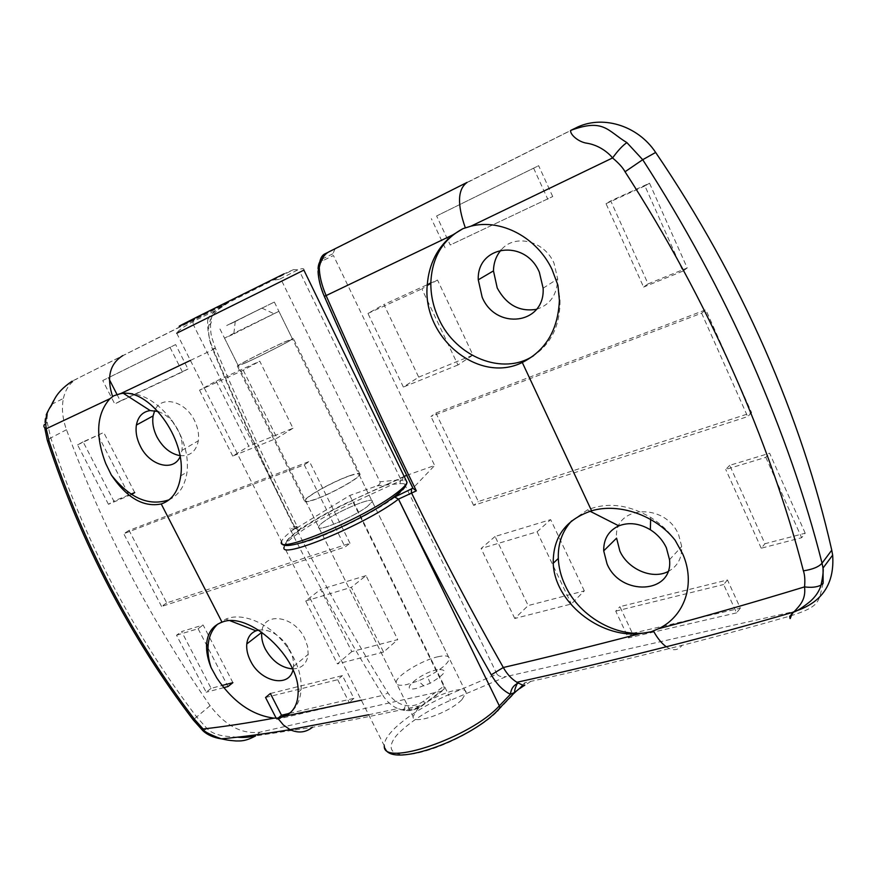 <?xml version="1.0" encoding="UTF-8"?>
<svg xmlns="http://www.w3.org/2000/svg" width="877" height="877" viewBox="0 0 877 877"><rect width="100%" height="100%" fill="white"/><g stroke="black" fill="none" stroke-linecap="round" stroke-linejoin="round"><path stroke-width="0.66" stroke-dasharray="4.38 3.29" d="M190.408 360.414L212.782 349.737C209.395 341.811 208.057 333.644 208.792 325.224C209.811 319.458 213.034 314.163 218.483 309.318L229.763 301.721L72.21 381.133L273.065 280.191L293.51 269.623L284.027 273.865M289.574 713.341L353.88 698.344L342.425 675.597L270.357 693.499M179.895 455.645C189.958 456.511 196.108 451.567 198.334 440.791C199.211 434.247 197.928 427.483 194.486 420.489C185.102 400.625 160.82 394.957 154.67 410.688M292.469 668.888C301.611 668.702 306.851 663.856 308.189 654.363L307.608 646.437L304.626 638.204C293.959 615.347 263.056 611.433 261.774 632.12M366.027 575.619L320.598 589.399L351.787 651.611L397.741 639.607L366.027 575.619L351.337 587.327L383.567 652.082L397.741 639.607M216.159 381.1L248.805 446.207L292.995 428.239L259.767 361.192L216.159 381.1L199.539 390.177L243.258 370.258L259.767 361.192M232.898 682.657L203.135 625.016L181.594 631.55L211.083 688.346L222.045 685.485M134.74 492.589L103.683 432.471L83.107 441.865L113.846 501.085L131.002 494.102M350 543.28L309.428 461.412L129.072 530.399L166.707 602.883L350 543.28L345.056 547.018L161.576 606.456L166.707 602.883M117.003 394.475L120.346 401.008L187.974 369.02L175.652 344.573L108.397 377.713L109.395 379.642M281.923 281.243L379.993 481.813L400.942 479.697L299.945 272.122L281.923 281.243L279.401 279.303L273.065 280.191M349.78 495.472L443.828 686.22L423.821 700.986C418.274 705.02 412.212 706.511 405.634 705.47C398.498 704.11 392.611 699.934 387.963 692.951C355.777 641.021 325.181 586.154 296.174 528.338L349.78 495.472L377.055 485.836C379.489 484.784 380.465 483.446 379.993 481.813M237.415 737.173C227.077 736.461 214.514 736.143 207.082 728.612L196.437 716.63C165.128 675.411 137.152 631.374 112.519 584.531C87.952 537.645 67.376 488.774 50.8 437.919L47.194 422.319C46.525 416.334 47.928 410.381 51.392 404.45L63.407 398.432C61.456 408.123 62.486 418.559 66.488 429.73C84.762 479.423 105.898 527.23 129.884 573.174C153.87 619.107 180.607 663.286 210.096 705.7C225.257 725.652 241.888 734.477 259.965 732.174L442.161 691.01L444.244 688.938L443.828 686.22M63.407 398.432C65.523 389.015 70.193 382.405 77.417 378.59M158.156 411.51C164.196 413.549 169.546 417.627 174.205 423.744L177.987 429.851C181.484 436.932 182.811 443.773 181.977 450.372L180.092 456.742M258.704 630.081C269.184 629.028 278.722 634.214 287.283 645.647L291.021 652.455L292.951 658.419L293.652 664.207L292.962 669.995M121.015 393.444L123.076 393.137C140.32 392.019 156.369 400.811 171.223 419.513L178.886 431.868C185.749 445.768 188.456 459.153 187.031 472.056C185.08 485.639 179.116 494.88 169.151 499.769M217.748 624.106L225.827 619.096C243.609 611.444 272.473 624.797 288.39 648.827L293.707 657.816C299.243 668.899 301.71 679.532 301.118 689.695C300.34 699.671 296.766 707.322 290.397 712.639M353.88 698.344L349.21 702.532L276.748 719.315L278.119 718.131M276.748 719.315L276.178 718.197M265.545 697.5L337.689 679.708L342.425 675.597M337.689 679.708L349.21 702.532M351.787 651.611L337.404 663.9L305.711 600.964L320.598 589.399M305.711 600.964L351.337 587.327M383.567 652.082L337.404 663.9M292.995 428.239L277.066 438.149L232.734 456.084L248.805 446.207M232.734 456.084L199.539 390.177M243.258 370.258L277.066 438.149M211.083 688.346L206.172 692.216L176.54 635.222L181.594 631.55M176.54 635.222L198.092 628.721L203.135 625.016M198.092 628.721L227.998 686.548M223.756 687.656L206.172 692.216M131.572 494.475L108.452 504.286L113.846 501.085M108.452 504.286L77.549 444.858L83.107 441.865M77.549 444.858L103.683 432.471M98.125 435.463L129.347 495.801M129.072 530.399L123.756 533.709L304.264 464.821L309.428 461.412M304.264 464.821L345.056 547.018M161.576 606.456L123.756 533.709M120.346 401.008L114.755 403.924L102.741 380.541L108.397 377.713M102.741 380.541L175.652 344.573M170.017 347.391L182.416 371.947L187.974 369.02M182.416 371.947L114.755 403.924M51.414 404.418C55.032 395.933 61.96 388.171 72.21 381.133M423.821 700.986L424.468 703.562L423.109 705.119L418.658 706.095C379.84 714.569 344.431 721.628 312.42 727.296L255.613 735.902L259.965 732.174M367.178 506.665L372.276 501.545C374.479 495.779 338.478 510.743 324.117 521.453C320.719 523.909 318.866 525.74 318.559 526.924C315.983 532.81 353.047 517.452 367.178 506.665C353.047 517.452 315.983 532.81 318.559 526.924C318.866 525.74 320.719 523.909 324.117 521.453C338.478 510.743 374.479 495.779 372.276 501.545L367.178 506.665M377.055 485.836L399.813 483.665C408.978 482.876 407.323 487.382 394.858 497.171C377.812 510.282 334.51 532.492 308.046 541.23C282.394 548.772 279.259 545.088 298.629 530.201C302.357 527.351 301.787 526.682 296.93 528.206L296.174 528.338M226.694 325.52L274.348 302.05L226.694 325.52M281.824 543.126L281.561 541.613C282.317 538.73 286.911 534.301 295.308 528.327L297.215 526.496L294.025 526.803C265.435 469.59 238.358 410.568 212.782 349.737L215.369 348.136L212.958 348.816C208.551 338.094 206.884 327.801 207.937 317.934L193.51 325.038L192.841 321.618L194.508 318.932L229.763 301.721L215.556 310.491L207.937 317.934L210.699 320.379C211.774 322.352 211.138 323.964 208.792 325.224M47.194 422.319L44.475 424.402L44.727 427.79M66.488 429.73L50.8 437.919L47.314 440.375L47.566 441.153M210.096 705.7L193.17 719.853M207.082 728.612L203.015 730.815M418.658 706.095C414.547 710.184 409.318 711.521 402.992 710.118L397.851 708.605C391.833 706.073 386.834 701.655 382.843 695.351L387.963 692.951M444.244 688.938L424.468 703.562C421.168 707.399 414.229 709.46 403.65 709.756L405.634 705.47M295.67 528.634L292.973 529.105L289.717 528.283C319.118 586.987 350.153 642.677 382.843 695.351L361.335 700.197M368.658 714.755L397.851 708.605L402.992 710.118C410.304 711.335 417.013 709.668 423.109 705.119L442.161 691.01M296.93 528.206L295.396 528.272L294.025 526.803L289.717 528.283M530.837 681.374L524.764 685.365L524.621 682.744L530.837 681.374C576.693 671.3 627.077 659.296 681.988 645.351C716.158 636.669 752.071 626.934 789.706 616.147L792.94 611.762L506.38 676.507L450.405 700.339C429.741 709.372 413.199 719.655 400.789 731.177C389.848 740.572 381.232 759.219 415.906 753.42C453.135 745.439 490.429 720.105 497.522 711.028L524.621 682.744L521.004 687.283M552.718 196.536L538.653 165.687L436.614 215.972L450.23 245.001L552.718 196.536L450.23 245.001M667.912 571.629C677.537 566.52 682.142 558.145 681.725 546.503L678.623 534.729C664.941 501.754 613.166 505.678 616.597 538.138M536.516 309.307C550.065 304.944 557.114 294.804 557.673 278.897L554.012 263.177C544.431 240.594 514.536 233.468 501.173 249.923M418.702 377.132L472.955 355.075L437.513 280.015L383.896 304.505L418.702 377.132L403.376 387.064L367.934 313.44L383.896 304.505M584.312 590.89L550.657 519.622L495.067 536.483L528.173 605.558L584.312 590.89L571.333 604.001L514.777 618.482L528.173 605.558M648.07 283.885L687.217 267.967L649.506 183.205L610.743 200.899L648.07 283.885L643.597 287.075L606.029 203.672L610.743 200.899M805.218 533.216L769.633 453.223L729.697 465.325L764.952 543.729L805.218 533.216L801.633 537.722L761.225 548.213L764.952 543.729M435.902 413.023L478.327 501.545L751.6 412.683L705.821 309.778L435.902 413.023L430.947 416.465L701.6 313.166L705.821 309.778M632.405 633.347L740.331 608.167L727.471 579.96L619.896 606.687L632.405 633.347L628.327 637.919L615.742 611.137L619.896 606.687M496.974 674.084L402.499 479.851L353.738 502.291L448.596 694.727L496.974 674.084C498.64 676.441 501.776 677.252 506.38 676.507M404.363 476.31L403.124 477.285L402.499 479.851M406.676 475.367L434.663 465.479L333.435 255.514L322.857 260.666L320.379 263.023M575.29 128.206L334.959 249.068L332.898 253.782L333.435 255.514M795.943 611.006L792.94 611.762M571.651 520.894L587.437 509.91C607.322 501.929 628.403 504.439 650.679 517.43C660.293 523.47 668.438 531.067 675.115 540.21M436.614 215.972L538.653 165.687M533.633 168.22L547.785 199.222M445.045 247.785L431.341 218.614M437.513 280.015L421.859 288.862L457.958 364.985L472.955 355.075M457.958 364.985L403.376 387.064M367.934 313.44L421.859 288.862M495.067 536.483L481.1 548.52L537.086 531.791L550.657 519.622M537.086 531.791L571.333 604.001M514.777 618.482L481.1 548.52M649.506 183.205L644.913 185.924L682.876 271.136L687.217 267.967M682.876 271.136L643.597 287.075M606.029 203.672L644.913 185.924M729.697 465.325L725.739 469.436L765.818 457.334L769.633 453.223M765.818 457.334L801.633 537.722M761.225 548.213L725.739 469.436M751.6 412.683L747.675 416.597L473.624 505.371L478.327 501.545M473.624 505.371L430.947 416.465M701.6 313.166L747.675 416.597M727.471 579.96L723.646 584.52L736.581 612.859L740.331 608.167M736.581 612.859L628.327 637.919M615.742 611.137L723.646 584.52M823.163 583.282C818.066 601.644 821.585 606.215 789.706 616.147M467.09 182.405L570.774 130.388M319.349 265.325L318.548 272.21C318.746 279.127 320.774 287.13 324.611 296.207C353.365 361.708 382.887 425.641 413.166 487.985L434.663 465.479M404.144 476.408L352.192 500.339C331.495 509.91 313.648 519.864 298.629 530.201C278.82 545.045 282.087 548.673 308.43 541.098C331.67 533.742 377.768 510.414 394.858 497.171L395.713 496.546M462.015 699.539L466.093 692.666C466.608 683.654 430.311 696.228 417.518 709.274L413.045 716.597C412.168 725.652 449.528 712.793 462.015 699.539M557.925 285.211L559.997 299.945C560.304 324.885 551.523 343.455 533.644 355.645M322.857 260.666L322.319 258.594M314.448 499.517C308.112 501.633 305.086 501.94 305.36 500.438C305.744 496.788 333.808 481.265 349.539 475.937C356.215 473.646 359.417 473.284 359.164 474.852C359.011 478.36 330.059 494.376 314.448 499.517M438.445 656.654C422.067 659.91 395.165 676.386 396.163 682.701C396.426 685.266 399.868 685.913 406.468 684.641L418.241 680.969L427.581 676.726C441.208 669.414 448.454 663.341 449.32 658.517C449.013 655.832 445.384 655.218 438.445 656.654M437.404 669.677C419.995 672.966 397.643 692.468 416.18 688.467L430.19 683.238C446.185 673.558 448.585 669.041 437.404 669.677M350.109 475.553C333.852 481.056 304.867 497.095 304.472 500.866C304.176 502.422 307.301 502.104 313.845 499.923C329.971 494.617 359.91 478.053 360.063 474.424C360.326 472.802 357.005 473.185 350.109 475.553M245.692 362.859L237.305 366.06C238.785 364.404 268.68 349.134 284.411 341.997L293.378 338.533C292.162 340.057 261.247 355.832 245.692 362.859M232.471 334.619L224.534 338.171L233.907 333.227L278.897 311.313L232.471 334.619M246.338 362.508L238.204 365.621C239.64 364.01 268.592 349.232 283.797 342.315L292.469 338.971C291.296 340.451 261.401 355.711 246.338 362.508M234.334 321.991C226.902 325.597 227.209 325.367 235.255 321.3L261.883 308.112L234.334 321.991M212.958 348.816C238.895 410.502 266.345 470.335 295.319 528.327L298.64 530.19L295.308 528.327L193.51 325.038L176.737 333.227C177.779 330.859 183.15 326.978 192.841 321.618L215.556 310.491M303.88 270.116L299.945 272.122L297.851 269.842L293.51 269.623M399.813 483.665L400.942 479.697L405.908 480.037M219.71 307.498L218.483 309.318L224.611 304.319M385.266 748.706L384.312 745.867C384.071 741.087 387.7 735.069 395.209 727.822C408.583 715.468 426.375 704.439 448.596 694.727L450.405 700.339M334.959 249.068L328.097 252.346M324.874 253.881L329.577 251.513M297.884 533.468C289.498 539.476 284.948 543.948 284.203 546.875C284.63 543.214 289.07 538.193 297.511 531.824C312.135 521.201 330.508 510.765 352.642 500.526L353.738 502.291C331.298 512.738 312.683 523.13 297.884 533.468M666.268 646.766C672.791 651.129 678.031 650.657 681.988 645.351M318.033 271.475L318.548 272.21M352.192 500.339L403.124 477.285M524.764 685.365L524.183 685.529M181.977 450.372L198.334 440.791M293.576 666.41L308.189 654.363M274.348 302.05L466.093 692.666M174.205 423.744L171.223 419.513M230.322 620.839L225.827 619.096M287.283 645.647L288.39 648.827M303.859 270.061C304.451 268.296 302.444 268.219 297.851 269.842L279.401 279.303M51.392 404.45C44.968 415.479 45.472 414.843 44.486 424.391M219.963 328.996L413.045 716.597M292.973 529.105L295.396 528.272L297.215 526.496C268.439 468.888 241.153 409.438 215.369 348.136L211.982 338.04C210.721 334.027 210.294 328.141 210.699 320.379C212.256 315.194 213.878 311.894 215.578 310.48M176.737 333.227L281.561 541.613M180.728 475.86L187.031 472.056M298.125 692.238L301.118 689.695M590.068 511.247L587.437 509.91M650.624 519.447L650.679 517.43M669.524 559.679L681.725 546.503M543.126 288.182L557.673 278.897M332.898 253.782L322.034 259.099M318.077 268.68L318.022 271.453M384.312 745.867L284.203 546.875M559.383 300.351L559.997 299.945M305.36 500.438L396.163 682.701M304.472 500.866L237.305 366.06M224.534 338.171L238.204 365.621M235.255 321.3L233.907 333.227M359.164 474.852L449.32 658.517M430.19 683.238L427.581 676.726M424.008 686.044L418.241 680.969M360.063 474.424L293.378 338.533M278.897 311.313L292.469 338.971M261.883 308.112L273.657 313.582"/><path stroke-width="1.32" d="M276.178 718.197L265.545 697.5L270.357 693.499L281.506 715.226L289.574 713.341M154.67 410.688L153.102 415.917C152.072 422.692 153.343 429.697 156.939 436.921C162.771 447.533 170.423 453.771 179.895 455.645M261.774 632.12L261.752 632.35C261.225 637.711 262.42 643.279 265.325 649.079C272.199 661.148 281.243 667.748 292.469 668.888M222.045 685.485L232.898 682.657L227.998 686.548L223.756 687.656M131.002 494.102L134.74 492.589L131.572 494.475M109.395 379.642L117.003 394.475M180.092 456.742C173.372 472.177 149.627 465.61 140.375 446.261C136.713 438.949 135.398 431.879 136.395 425.049C138.04 416.531 142.644 411.708 150.208 410.579L158.156 411.51M292.962 669.995C288.884 688.324 260.348 681.758 250.482 660.819C247.533 654.966 246.305 649.331 246.788 643.937C247.577 637.404 250.658 633.03 256.018 630.826L258.704 630.081M169.151 499.769C149.156 506.577 129.895 498.344 111.357 475.049L105.755 463.582C95.111 435.529 96.503 413.9 109.921 398.706L113.813 395.768L121.015 393.444M290.397 712.639L279.237 718.033L274.084 718.153C252.083 715.292 232.997 701.918 216.838 678.042L211.083 667.561C208.43 659.438 207.465 651.743 208.2 644.463C209.154 635.935 212.333 629.149 217.748 624.106M278.119 718.131L281.506 715.226M312.42 727.296C305.678 732.613 298.224 733.402 290.068 729.664C264.788 733.885 241.877 736.943 221.344 738.851C227.713 740.1 227.099 740.243 236.099 740.966C239.838 740.879 244.968 741.745 255.613 735.902C248.673 737.371 242.611 737.798 237.415 737.173M72.21 381.133C53.486 393.729 54.144 402.631 49.989 407.608C46.207 413.242 44.957 420.291 46.229 428.754L109.921 398.706M113.813 395.768L120.335 393.762C148.29 387.152 186.626 438.577 180.728 475.86C178.579 490.945 172.078 500.318 161.236 503.968C143.411 507.509 126.792 497.873 111.357 475.049M44.475 424.402C43.28 426.145 43.872 427.592 46.229 428.754L49.156 441.361L47.303 440.386L44.727 427.79M47.566 441.153C81.276 543.63 129.807 636.538 193.17 719.853L194.508 719.326C131.473 636.57 83.03 543.915 49.156 441.361M203.015 730.815L203.102 728.984L194.508 719.326M193.159 719.853L202.751 730.574C207.312 734.882 213.506 737.634 221.333 738.851C208.912 734.224 202.839 730.936 203.102 728.984C223.799 726.693 247.457 723.087 274.084 718.153M211.083 667.561C207.937 659.811 206.435 652.521 206.544 645.702C206.983 633.698 212.146 625.86 222.024 622.188C248.783 610.776 299.824 657.564 298.125 692.238C297.972 703.793 293.751 711.707 285.474 715.994L279.237 718.033M603.705 550.866C603.529 539.048 608.561 530.706 618.833 525.86C628.897 522.001 639.399 523.295 650.35 529.752C657.498 534.323 662.826 540.331 666.345 547.752L669.524 559.679C673.448 594.157 620.412 596.59 607.037 563.878L603.705 550.866L616.597 538.138L619.842 550.997C627.789 569.151 652.148 579.829 667.912 571.629M501.173 249.923C496.218 255.667 493.652 262.651 493.466 270.883L497.237 288.018C506.544 304.988 519.644 312.08 536.516 309.307M406.676 475.367L404.363 476.31M655.656 152.455L642.709 159.702L626.912 142.633C607.268 130.739 603.858 118.132 570.774 130.388L575.29 128.206C601.227 114.47 637.447 124.863 655.656 152.455C698.465 215.534 734.827 280.991 764.722 348.838C794.419 416.663 816.761 483.775 831.758 550.186L832.657 555.108C834.652 583.424 822.418 602.061 795.943 611.006M482.153 297.193L478.272 279.818C476.617 245.417 525.17 238.259 539.355 272.243L543.126 288.182C545.264 324.468 495.878 330.585 482.153 297.193M626.912 142.633C622.944 145.187 618.153 150.296 612.563 157.948C618.756 163.144 622.911 167.748 625.038 171.76L642.709 159.702C684.411 224.271 720.708 291.361 751.6 360.984C782.163 430.574 805.645 497.983 822.045 563.187L823.032 568.088L823.163 583.282L821.047 585.08C816.969 587.206 811.466 587.809 804.549 586.888C752.795 602.674 704.11 616.619 658.528 628.732L651.173 631.769C619.655 639.629 579.752 617.551 565.183 585.452C560.995 576.562 558.704 567.562 558.309 558.463C557.86 543.608 562.31 531.089 571.651 520.894M651.173 631.769L639.574 633.731C598.827 637.853 554.385 601.545 553.244 563.253C552.927 537.13 565.709 519.644 591.591 510.798C618.866 502.674 655.437 515.073 675.115 540.21L682.646 553.793C695.976 583.589 684.871 616.235 658.528 628.732M533.644 355.645C503.036 376.233 455.897 357.005 438.829 318.91C433.37 307.268 430.706 295.242 430.837 282.843C431.901 257.641 442.6 239.585 462.957 228.667L470.96 226.167C501.107 218.472 537.009 237.415 552.082 269.59L557.925 285.211L559.383 300.351C558.09 329.905 545.724 350.614 522.286 362.475C478.36 384.4 421.925 337.163 427.263 284.861C428.93 263.933 437.437 247.27 452.795 234.893L462.957 228.667M320.379 263.023L319.349 265.325M395.713 496.546L412.892 488.215M789.706 616.147C790.33 622.615 790.232 614.558 793.871 612.025L793.904 611.982C799.396 605.777 806.116 600.021 804.549 586.888C805.174 580.157 804.79 574.808 803.398 570.85C812.683 569.403 818.899 566.849 822.045 563.187L831.758 550.186M639.574 633.731C590.396 646.579 544.979 657.838 503.321 667.507C506.95 673.996 511.477 678.908 516.904 682.273L518.614 683.161C522.396 685.145 524.457 685.88 524.764 685.365M521.004 687.283L514.755 692.413L510.458 694.288C510.929 689.289 513.177 685.737 517.222 683.621L518.614 683.161M625.038 171.76C707.838 299.726 769.984 441.01 803.398 570.85M570.774 130.388C569.491 133.874 578.086 142.162 587.25 143.269C603.661 146.075 612.87 158.189 612.563 157.948L470.96 226.167M465.314 227.801C457.049 204.297 457.641 189.169 467.09 182.405L329.577 251.513C324.468 253.881 321.037 259.154 319.283 267.353C319.371 275.718 321.64 285.124 326.112 295.582L324.358 296.349M322.319 258.594L324.874 253.881C321.289 255.667 319.425 260.162 319.283 267.353L318.033 271.475C318.494 279.522 320.587 287.82 324.315 296.371L324.315 296.371M324.326 296.404C353.113 361.982 382.668 425.97 412.968 488.368L416.334 490.868C385.496 427.428 355.426 362.333 326.112 295.582L452.795 234.893M284.203 546.875C277.68 560.918 365.994 524.457 398.476 499.123L416.334 490.868M384.312 745.867C381.988 767.605 470.971 737.48 499.331 705.864L510.458 694.288C503.212 690.857 496.82 684.367 491.263 674.819L503.321 667.507C471.903 612.168 441.241 553.858 411.346 492.578L411.565 488.675M176.737 333.227L303.88 270.116M284.027 273.865L197.599 316.729C166.126 332.602 181.386 325.356 194.508 318.932M405.908 480.037L407.016 482.295C406.358 484.762 402.631 488.544 395.801 493.641C363.221 518.811 274.918 555.437 281.561 541.613M112.596 396.568C106.391 377.428 109.789 363.769 122.813 355.58M120.335 393.762L190.408 360.414M368.658 714.755L290.068 729.664L283.381 724.972L277.724 718.153M361.335 700.197L285.474 715.994M222.024 622.188L161.236 503.968M394.858 497.171L398.476 499.123L499.331 705.864L499.868 707.936L497.522 711.028M328.097 252.346L324.874 253.881M405.547 475.762L404.144 476.408M653.431 630.958C657.421 638.215 661.697 643.477 666.268 646.766L666.268 646.766C612.113 660.48 562.332 672.308 516.904 682.273M491.263 674.819C459.559 619.25 428.634 560.677 398.476 499.112L394.924 497.138M522.286 362.475L591.591 510.798M524.183 685.529L519.71 688.588M136.395 425.049L153.102 415.917M246.788 643.937L261.752 632.35M303.859 270.061L407.016 482.295C406.632 485.387 403.014 489.684 396.163 495.187C365.775 519.699 283.545 555.064 281.824 543.126M150.208 410.579L123.58 393.455M256.018 630.826L230.322 620.839M206.544 645.702L208.2 644.463M385.266 748.706C392.26 768.405 473.766 738.686 499.868 707.936L514.755 692.413C514.306 690.944 515.128 688.017 517.222 683.621L516.937 682.284M478.272 279.818L493.466 270.883M618.833 525.86L590.068 511.247M650.35 529.752L650.624 519.447M793.904 611.982C797.149 611.083 802.707 607.465 810.556 601.14C815.983 596.119 819.48 590.769 821.047 585.08C822.9 576.299 823.558 570.631 823.032 568.055L832.657 555.108M793.871 612.025C748.739 625.115 706.204 636.702 666.268 646.766M322.034 259.099C319.612 261.127 318.285 264.328 318.077 268.68M553.244 563.253L558.309 558.463M427.263 284.861L430.837 282.843"/></g></svg>
